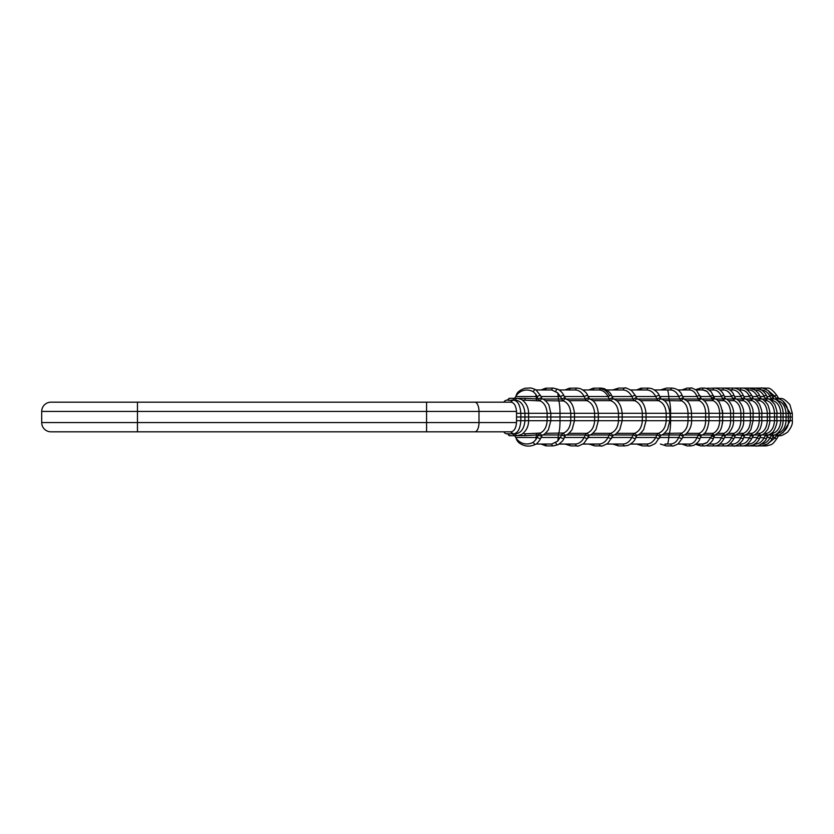 <?xml version="1.0" encoding="UTF-8"?>
<svg xmlns="http://www.w3.org/2000/svg" width="834" height="834" viewBox="0 0 834 834"><rect width="100%" height="100%" fill="white"/><g stroke="black" fill="none" stroke-linecap="round" stroke-linejoin="round"><path stroke-width="1.25" d="M137.464 431.824L137.464 422.557L426.581 422.557L426.581 431.824L511.148 431.824L50.968 431.824A9.268 9.268 0 0 1 41.7 422.557L41.7 411.443A9.268 9.268 0 0 1 50.968 402.176L511.148 402.176L426.581 402.176L426.581 411.443L41.7 411.443L41.7 422.557A9.268 9.268 0 0 0 50.968 431.824A9.268 9.268 0 0 1 41.7 422.557L137.464 422.557L137.464 402.176M507.103 402.176L511.148 402.176M508.365 433.826L510.554 433.868M503.83 402.165L510.856 402.165L503.83 402.165A3.711 3.711 0 0 1 507.135 400.132L509.637 398.287A1.856 1.387 90 0 0 508.26 400.32L515.683 400.153C521.094 401.008 524.179 405.387 524.94 413.289L528.579 413.289L528.579 420.711L560.01 420.711L560.01 417L550.826 417L550.826 420.711L548.418 429.739C545.707 433.284 543.674 435.067 542.329 435.067L542.309 435.077A1.856 1.345 69.2 0 1 540.255 433.065C544.373 431.063 546.666 426.945 547.146 420.711L547.146 417L520.843 417L520.843 420.711C520.207 428.78 517.799 433.169 513.629 433.868L510.345 431.835L503.83 431.835A3.711 3.711 0 0 0 507.135 433.868L508.26 433.868A1.856 1.387 90 0 0 509.637 435.713L517.07 435.713A1.856 1.387 90 0 1 515.683 433.868L515.631 433.868A3.711 2.909 -90 0 1 515.454 433.857M545.321 433.336L563.669 433.023C567.871 431.105 570.247 426.998 570.79 420.711L570.79 417L524.94 417L524.94 420.711L528.579 420.711C528.6 426.466 526.244 431.084 521.531 434.545L517.07 435.713M562.94 433.336L557.737 441.113A13.156 1.856 -90 0 0 558.175 437.475L558.384 434.962L542.611 434.962M536.064 444.053L551.837 444.022L557.737 441.113M545.717 444.053A1.856 1.387 -90 0 0 547.104 445.909L553.223 445.909A1.856 1.387 -90 0 1 551.837 444.053L549.304 444.053M574.866 444.053L559.155 444.053L575.679 444.022C579.13 443.688 581.965 441.509 584.196 437.475L585.593 434.483L587.522 433.023C591.723 431.095 594.1 426.987 594.652 420.711L594.652 417L560.01 417L560.01 413.289L550.826 413.289L550.826 417L547.146 417L547.146 413.289C546.666 407.065 544.373 402.937 540.255 400.935L524.179 400.132A3.524 1.387 -90 0 0 525.389 398.371L538.222 399.038L539.629 400.664M561.501 434.962L558.384 434.962L558.676 433.336A13.156 1.856 -90 0 0 560.01 420.711L574.48 420.711L574.48 417L598.332 417L598.332 420.711L574.48 420.711L574.48 413.289L570.79 413.289C570.247 407.013 567.871 402.905 563.669 400.977L545.321 400.664M598.718 444.053L583.008 444.053L599.531 444.022C602.982 443.688 605.818 441.509 608.049 437.475L609.456 434.483L611.374 433.023C615.575 431.095 617.952 426.987 618.505 420.711L618.505 417L598.332 417L598.332 413.289L574.48 413.289C572.885 400.362 567.141 399.84 565.723 398.923A1.856 1.345 110.1 0 0 563.669 400.977M588.992 398.537A1.856 0.792 155.3 0 0 588.971 398.266A1.856 0.792 155.3 0 0 586.928 398.339A1.856 0.792 155.3 0 0 585.593 399.517L587.522 400.977C591.723 402.895 594.1 407.002 594.652 413.289L594.652 417L622.185 417L622.185 420.711L598.332 420.711L595.956 429.583C593.078 433.284 590.952 435.119 589.575 435.077A1.856 1.345 -110.1 0 1 587.522 433.023M622.571 444.053L606.871 444.053L623.384 444.022C626.834 443.688 629.67 441.509 631.901 437.475L633.308 434.483L635.227 433.023C639.438 431.095 641.805 426.987 642.357 420.711L642.357 417L622.185 417L622.185 413.289L598.332 413.289C596.737 400.362 591.004 399.84 589.575 398.923A1.856 1.345 110.1 0 0 587.522 400.977M660.559 398.537A1.856 0.792 155.3 0 0 660.538 398.266A1.856 0.792 155.3 0 0 658.495 398.339A1.856 0.792 155.3 0 0 657.161 399.517L659.089 400.977C663.291 402.895 665.657 407.002 666.21 413.289L646.048 413.289L646.048 420.711L666.21 420.711L666.21 417L618.505 417L618.505 413.289C617.952 407.002 615.575 402.895 611.374 400.977L609.456 399.517L608.049 396.525C605.828 392.491 602.992 390.312 599.531 389.978L583.008 389.947M646.423 444.053L630.723 444.053L647.236 444.022C650.687 443.688 653.533 441.509 655.753 437.475L657.161 434.483L659.089 433.023C663.291 431.095 665.668 426.987 666.21 420.711L670.599 420.711L670.599 417L669.9 417L669.9 420.711L667.523 429.583C664.646 433.284 662.519 435.119 661.133 435.077A1.856 1.345 -110.1 0 1 659.089 433.023M681.232 433.336L679.835 434.962L668.972 434.962L669.264 433.336L681.67 433.138C685.611 431.042 687.737 426.904 688.04 420.711L688.04 417L642.357 417L642.357 413.289L622.185 413.289C620.59 400.362 614.856 399.84 613.428 398.923A1.856 1.345 110.1 0 0 611.374 400.977M679.835 434.962L678.782 437.475C676.843 441.54 674.206 443.719 670.88 444.032A1.856 1.387 -90 0 1 670.88 444.032L664.99 444.053A1.856 1.387 -90 0 0 666.376 445.909L672.256 445.909A1.856 1.387 -90 0 1 670.88 444.053M688.623 444.053L677.844 444.053M682.577 437.475L697.015 437.475L699.413 433.315A1.856 1.334 66.3 0 0 700.143 434.67A1.856 1.334 66.3 0 0 701.55 435.035C705.314 434.441 707.785 429.666 708.963 420.711L730.678 420.711C730.355 427.144 728.124 431.355 723.985 433.336L723.61 433.544A1.856 1.334 67.5 0 0 725.653 435.056L728.822 432.929C732.325 428.603 733.868 424.527 733.451 420.711L750.454 420.711C750.068 427.216 747.754 431.428 743.511 433.336L743.011 433.617A1.856 1.334 68.2 0 0 745.023 435.056L744.533 435.682A1.856 0.74 22.9 0 1 741.906 435.317L743.011 433.617M697.015 437.475C695.285 441.666 692.783 443.855 689.51 444.053A1.856 1.387 90 0 0 690.896 445.909L693.867 445.325C700.518 440.946 699.163 439.455 700.206 438.142L701.561 435.035M691.438 420.711L705.668 420.711C705.418 426.998 703.333 431.199 699.413 433.315M699.705 444.053L702.489 444.053A1.856 1.387 90 0 0 703.875 445.909L700.664 445.909A1.856 1.387 90 0 1 699.278 444.053M722.348 423.828A13.156 11.196 -90 0 0 722.671 420.711L722.671 417L733.451 417L733.451 420.711L730.678 420.711L730.678 417L722.588 417L722.588 420.711C721.733 431.178 719.002 432.221 714.936 435.046L714.936 435.046A1.856 1.334 67.1 0 1 712.872 433.503L710.693 437.704A1.856 0.719 21.8 0 0 712.413 438.403A1.856 0.719 21.8 0 0 713.508 438.163L714.248 436.307A1.856 0.719 21.8 0 1 713.153 436.536A1.856 0.719 21.8 0 1 711.433 435.838M709.724 444.053L713.06 444.053A1.856 1.387 90 0 0 714.446 445.909C718.147 446.086 721.4 443.511 724.193 438.173L725.653 435.056M745.023 435.056C747.139 433.461 746.274 435.88 750.819 429.708L753.081 420.711L750.454 420.711L750.454 417L743.615 417L743.615 420.711C744.053 424.569 742.479 428.655 738.893 432.961L735.682 435.056A1.856 1.334 67.8 0 1 733.67 433.586L731.501 437.787A1.856 0.73 22.5 0 0 734.191 438.184C730.824 443.907 727.529 446.482 724.308 445.909L715.562 445.909A1.856 1.387 90 0 1 715.27 445.867M743.772 437.475L749.412 437.871C747.274 441.957 744.47 444.011 741.009 444.053L740.352 444.053A1.856 1.387 90 0 0 741.739 445.909C745.419 446.326 748.828 443.761 751.987 438.215L753.571 435.077C755.01 434.973 756.97 433.211 759.472 429.791C760.014 429.75 762.276 422.577 761.817 420.711L774.515 420.711C773.994 427.383 771.481 431.595 766.988 433.336L766.3 433.743A1.856 1.345 69.8 0 0 768.218 435.077L771.648 433.054C774.598 432.106 777.788 421.16 776.892 420.711L780.801 420.711C780.207 427.456 777.611 431.668 773.024 433.336L772.242 433.784A1.856 1.345 70.4 0 0 774.14 435.087C775.797 435.129 783.001 430.261 783.084 420.711L792.3 420.711C792.863 423.682 791.33 427.456 787.703 432.012C783.553 434.983 780.572 436.213 778.737 435.713L778.31 435.713M749.599 437.475L752.164 433.336C756.48 431.48 758.846 427.269 759.274 420.711L759.274 417L753.081 417L753.081 413.289C753.759 406.408 747.337 398.788 745.023 398.944L743.469 395.806A1.856 0.74 -22.9 0 0 740.842 396.171L741.906 398.683A1.856 0.74 -22.9 0 1 744.533 398.318M756.49 433.336L760.014 433.336L757.178 437.923C754.926 441.999 752.059 444.042 748.546 444.053L747.806 444.053A1.856 1.387 90 0 0 749.193 445.909L730 445.909M761.63 399.038L765.414 399.038L766.988 400.664C771.492 402.405 773.994 406.617 774.515 413.289L769.772 413.289L769.772 417L776.892 417L776.892 420.711L774.515 420.711L774.515 417L769.772 417L769.772 420.711C770.564 420.743 767.634 430.907 767.322 429.864C764.841 433.19 762.839 434.921 761.348 435.077L761.317 435.077A1.856 1.345 69.2 0 1 759.388 433.701M766.832 437.475L770.209 437.475L769.938 438.017C767.468 442.083 764.403 444.095 760.754 444.053M770.209 437.475L772.242 433.784M782.834 401.071L790.205 413.289L792.3 413.289L792.3 417L788.266 417L788.266 420.711C789.058 426.091 785.962 430.886 778.977 435.098L777.038 438.298C771.419 446.419 771.137 444.188 767.103 445.804A1.856 1.376 82.4 0 1 765.737 444.939M772.68 396.525L775.047 396.525L777.986 400.664C782.699 402.238 785.399 406.45 786.066 413.289L790.205 413.289L790.205 417L792.3 417L792.3 420.711M535.709 439.862L537.106 437.475L536.106 437.475A13.156 2.94 90 0 1 535.709 439.862L533.426 442.156C529.913 444.115 526.348 444.491 522.709 443.302A13.156 13.156 0 0 1 515.714 437.475L536.106 437.475L536.429 434.962L525.389 435.629A3.524 1.387 90 0 0 524.179 433.868L540.255 433.065M511.596 433.868A3.524 3.524 0 0 1 514.641 435.629M722.359 410.203A13.156 11.196 90 0 1 722.671 413.289L722.588 417L708.963 417L708.963 420.711L705.668 420.711L705.668 417L708.963 417L708.963 413.289C708.452 402.832 703.708 399.997 701.55 398.965L701.561 398.965A1.856 1.334 -66.3 0 0 700.143 399.33A1.856 1.334 -66.3 0 0 699.413 400.685C703.354 402.832 705.428 407.034 705.668 413.289L719.659 413.289C719.377 406.919 717.219 402.707 713.174 400.664L704.125 400.664M735.922 399.038L742.051 399.038L743.511 400.664C747.764 402.582 750.079 406.794 750.454 413.289L743.615 413.289L743.615 417L733.451 417L733.451 413.289C734.274 407.211 728.228 398.902 725.653 398.944L725.653 398.944A1.856 1.334 -67.5 0 0 723.61 400.456L721.441 396.244A1.856 0.719 -22.1 0 1 724.193 395.827C722.046 390.896 718.804 388.321 714.446 388.091L706.023 388.373M724.475 396.525L731.637 396.525L734.108 400.664C738.288 402.613 740.561 406.825 740.915 413.289L740.915 417L761.817 417L761.817 413.289C762.255 412.267 761.473 409.244 759.472 404.229C756.918 400.758 754.958 398.996 753.592 398.933L753.571 398.923A1.856 1.345 -68.7 0 0 751.601 400.341L749.412 396.129A1.856 0.751 -23.3 0 1 751.987 395.785C748.64 390.26 745.231 387.695 741.739 388.091L729.99 388.091M752.299 396.525L757.376 396.525L760.014 400.664C764.413 402.468 766.842 406.679 767.311 413.289L767.311 417L769.772 417L761.817 417L767.311 417L767.311 420.711C766.853 427.31 764.413 431.522 760.014 433.336M768.531 399.038L771.387 399.038L773.024 400.664C777.611 402.322 780.207 406.533 780.801 413.289L774.515 413.289L774.515 417L783.084 417L783.084 420.711L780.801 420.711L780.801 417L776.892 417L776.892 413.289C777.715 412.736 774.452 402.77 774.233 403.917C771.575 400.633 769.574 398.975 768.218 398.923L768.197 398.913A1.856 1.345 -69.8 0 0 766.3 400.257M777.121 400.164A1.856 1.355 -71.1 0 1 778.977 398.902C784.575 401.008 787.671 405.804 788.266 413.289L788.266 417L783.084 417L783.084 413.289C783.23 404.073 775.526 398.6 774.14 398.913L768.281 390.604C763.266 388.206 760.9 387.372 761.213 388.091L751.643 388.091M516.548 413.289L520.843 413.289C520.207 405.22 517.799 400.831 513.629 400.132A3.711 3.107 90 0 0 510.856 402.165L510.929 402.165C514.14 402.645 515.996 405.741 516.517 411.433L516.548 417L524.94 417L524.94 413.289L520.843 413.289L520.843 417L516.548 417L516.517 422.567C515.996 428.269 514.13 431.366 510.929 431.835L510.345 431.835M664.229 433.336L669.264 433.336A13.156 1.856 -90 0 0 670.599 420.711L691.605 420.711L691.605 417L705.668 417L670.599 417L670.599 413.289L669.9 413.289L669.9 417L666.21 417L666.21 413.289L669.9 413.289C668.305 400.362 662.571 399.84 661.133 398.923A1.856 1.345 110.1 0 0 659.089 400.977M507.937 433.67L507.135 433.868M515.131 433.868L515.683 433.847C521.094 432.992 524.179 428.613 524.94 420.711L516.548 420.711M539.629 433.336L537.106 437.475M573.156 444.053L575.679 444.053A1.856 1.387 -90 0 1 575.679 444.022M597.019 444.053L599.531 444.053A1.856 1.387 -90 0 1 599.531 444.022M620.871 444.053L623.384 444.053A1.856 1.387 -90 0 1 623.384 444.022M701.926 444.053A13.156 11.196 -90 0 0 707.086 442.573L702.864 444.053L696.046 444.053M700.456 396.525L710.776 396.525L712.872 400.497A1.856 1.334 -67.1 0 1 714.936 398.954C718.428 399.371 720.983 404.156 722.588 413.289L719.659 413.289L719.659 420.711C719.388 427.071 717.219 431.282 713.174 433.336L712.872 433.503M707.086 442.573L710.693 437.704M713.779 437.475L721.441 437.756C719.502 441.853 716.854 443.959 713.497 444.053M721.556 437.475L723.61 433.544M723.61 400.456L723.985 400.664C728.124 402.655 730.355 406.867 730.678 413.289L730.678 417L740.915 417L740.915 420.711C740.561 427.164 738.288 431.376 734.108 433.336L733.67 433.586M731.501 437.787C729.489 441.884 726.8 443.98 723.422 444.053L719.836 444.053M734.483 437.475L740.842 437.829C738.768 441.916 736.026 443.99 732.606 444.053L729.771 444.053M732.606 444.053L732.033 444.053A1.856 1.387 90 0 0 733.42 445.909C734.712 447.41 742.833 441.957 743.469 438.194L744.533 435.682M740.999 437.475L741.906 435.317M741.009 444.053L738.976 444.053M760.014 437.475L764.038 437.965C761.692 442.041 758.731 444.074 755.156 444.053L754.999 444.053M755.156 444.053L754.332 444.053M764.278 437.475L766.3 433.743M782.834 432.929L790.205 420.711L790.205 417L780.801 417L780.801 413.289L786.066 413.289L786.066 420.711C785.388 427.561 782.699 431.772 777.986 433.336L774.734 438.069A1.856 0.824 26.3 0 0 777.038 438.298M767.926 443.678L774.734 438.069M510.856 431.835A3.711 3.107 90 0 0 513.629 433.868M759.388 400.299A1.856 1.345 -69.2 0 1 761.348 398.923C762.714 398.975 764.705 400.716 767.332 404.156C767.645 403.187 770.533 413.018 769.772 413.289L750.454 413.289L750.454 417L753.081 417L753.081 420.711L761.817 420.711L761.817 417L759.274 417L759.274 413.289C758.857 406.742 756.48 402.53 752.164 400.664L751.601 400.341M733.67 400.414A1.856 1.334 -67.8 0 1 735.692 398.944C738.132 398.808 744.366 406.856 743.615 413.289L722.671 413.289L722.671 417L705.668 417L705.668 413.289L688.04 413.289C687.748 407.117 685.621 402.968 681.67 400.862L669.264 400.664L668.972 399.038L679.835 399.038L681.232 400.664M560.344 396.525L557.737 392.887A13.156 1.856 90 0 1 558.175 396.525L560.344 396.525L562.94 400.664M699.413 400.685L697.015 396.525C695.285 392.334 692.783 390.145 689.51 389.947A1.856 1.387 -90 0 1 690.896 388.091L687.091 388.091A1.856 1.387 -90 0 0 685.704 389.947M771.387 399.038L769.938 395.983A1.856 0.803 -25.4 0 1 772.305 395.723M514.641 398.371A3.524 3.524 0 0 1 511.596 400.132M678.782 396.525C676.843 392.47 674.216 390.281 670.88 389.968L667.158 389.947A13.156 1.856 90 0 1 668.764 396.525L678.782 396.525L679.835 399.038M557.737 392.887L551.837 389.978L536.064 389.947M737.214 388.091L741.739 388.091A1.856 1.387 -90 0 0 740.352 389.947L741.009 389.947C744.46 389.978 747.264 392.043 749.412 396.129M760.754 389.947C764.392 389.905 767.457 391.917 769.938 395.983M536.888 400.664A3.524 0.782 -90 0 1 536.429 399.038L536.106 396.525L537.106 396.525L535.709 394.138A13.156 2.94 -90 0 1 536.106 396.525L515.714 396.525A13.156 13.156 0 0 1 522.709 390.698C526.337 389.509 529.913 389.885 533.426 391.844A1.856 1.261 -55.9 0 1 533.51 391.396A1.856 1.261 -55.9 0 1 535.939 389.864C532.519 388.227 530.184 387.643 528.944 388.091L525.337 388.196C519.759 389.958 516.694 392.491 516.142 395.827M544.498 389.947A1.856 1.376 81.7 0 1 545.624 388.196L553.223 388.091A1.856 1.387 90 0 0 551.837 389.947L551.837 389.947A1.856 1.387 90 0 0 551.837 389.978M547.104 388.091A1.856 1.387 90 0 0 545.717 389.947L544.894 389.947M677.844 389.947L689.51 389.947M765.414 399.038L764.038 396.035C761.703 391.97 758.742 389.937 755.156 389.947L754.999 389.947M757.376 396.525L757.178 396.077C754.937 392.011 752.059 389.968 748.546 389.947L747.41 389.947M748.546 389.947L747.806 389.947A1.856 1.387 -90 0 1 749.193 388.091L755.239 390.103C757.762 392.376 759.242 394.263 759.68 395.775L761.317 398.923M741.009 389.947L738.976 389.947M722.776 388.091L733.42 388.091A1.856 1.387 -90 0 0 732.033 389.947L729.771 389.947M731.637 396.525L731.501 396.213C729.5 392.116 726.81 390.031 723.422 389.947L719.836 389.947M723.422 389.947L722.922 389.947A1.856 1.387 -90 0 1 724.308 388.091C729.416 388.8 732.711 391.375 734.191 395.816L735.682 398.944M714.446 388.091A1.856 1.387 -90 0 0 713.06 389.947L709.202 389.947M710.776 396.525L707.086 391.427L702.864 389.947L696.046 389.947M702.864 389.947L702.489 389.947A1.856 1.387 -90 0 1 703.875 388.091C705.689 387.81 708.139 389.082 711.214 391.897L714.248 397.693A1.856 0.719 -21.8 0 0 713.153 397.464A1.856 0.719 -21.8 0 0 711.433 398.162M667.158 389.947L654.575 389.947M630.723 389.947L647.236 389.978C650.697 390.312 653.543 392.491 655.753 396.525L657.161 399.517M606.871 389.947L623.384 389.978C626.845 390.312 629.68 392.491 631.901 396.525L633.308 399.517L635.227 400.977C639.428 402.895 641.805 407.002 642.357 413.289L646.048 413.289C644.39 400.247 638.719 399.882 637.28 398.923A1.856 1.345 110.1 0 0 635.227 400.977M565.014 389.947L569.341 388.217L577.065 388.091A1.856 1.387 90 0 0 575.679 389.978L559.155 389.947M535.709 394.138L533.426 391.844M775.047 396.525L767.926 390.322M732.606 389.947C736.026 389.999 738.768 392.084 740.842 396.171M713.497 389.947C716.844 390.041 719.492 392.136 721.441 396.244M575.679 389.978C579.14 390.312 581.976 392.491 584.196 396.525L585.593 399.517M537.106 396.525L538.222 399.038M522.616 400.132L524.179 400.132M513.139 400.132L510.335 402.165M541.016 396.525L558.175 396.525L558.676 400.664A13.156 1.856 -90 0 1 560.01 413.289L570.79 413.289L570.79 417L574.48 417L574.48 413.289M664.229 400.664L669.264 400.664A13.156 1.856 -90 0 1 670.599 413.289L688.04 413.289L688.04 417L691.605 417L691.438 413.289M474.817 431.824A9.268 4.191 -90 0 0 478.997 422.557L478.997 411.443L426.581 411.443L426.581 422.557L516.517 422.557M516.517 411.443L478.997 411.443A9.268 4.191 -90 0 0 474.817 402.176M533.426 442.156A1.856 1.261 55.9 0 0 533.51 442.604A1.856 1.261 55.9 0 0 535.939 444.136C535.908 444.574 539.462 441.228 540.682 438.225L542.309 435.077M537.304 437.047A1.856 0.761 23.7 0 0 537.607 437.475A1.856 0.761 23.7 0 0 539.379 438.413A1.856 0.761 23.7 0 0 540.682 438.225M538.42 434.545A1.856 0.761 23.8 0 0 538.712 434.962A1.856 0.761 23.8 0 0 540.484 435.901A1.856 0.761 23.8 0 0 541.798 435.702M574.48 420.711L572.103 429.583C569.226 433.284 567.099 435.119 565.723 435.077A1.856 1.345 -110.1 0 1 563.669 433.023M565.139 435.463A1.856 0.792 -155.3 0 1 565.118 435.734A1.856 0.792 -155.3 0 1 563.44 435.807A1.856 0.792 -155.3 0 1 562.053 434.962A1.856 0.792 -155.3 0 1 561.741 434.483M563.982 437.975A1.856 0.792 -155.3 0 1 563.961 438.257A1.856 0.792 -155.3 0 1 562.283 438.33A1.856 0.792 -155.3 0 1 560.896 437.475A1.856 0.792 -155.3 0 1 560.584 436.974M565.692 435.087L563.961 438.257C563.826 439.758 561.897 441.895 558.165 444.658A1.856 1.303 -118 0 1 555.903 443.021A1.856 1.303 -118 0 1 555.851 442.614M547.104 445.909L545.624 445.804A1.856 1.376 -81.7 0 1 544.498 444.053M588.992 435.463A1.856 0.792 -155.3 0 1 588.971 435.734A1.856 0.792 -155.3 0 1 586.928 435.661A1.856 0.792 -155.3 0 1 585.593 434.483M587.834 437.975A1.856 0.792 -155.3 0 1 587.814 438.257A1.856 0.792 -155.3 0 1 585.77 438.184A1.856 0.792 -155.3 0 1 584.436 436.974M589.565 435.087L583.915 443.386C579.307 445.825 577.024 446.67 577.065 445.909A1.856 1.387 -90 0 1 575.679 444.053M577.065 445.909L570.956 445.909A1.856 1.387 -90 0 1 569.58 444.053M636.707 435.463A1.856 0.792 -155.3 0 1 636.686 435.734L637.27 435.087C638.667 435.119 640.793 433.284 643.671 429.583L646.048 420.711L622.185 420.711L619.808 429.583C616.941 433.284 614.804 435.119 613.428 435.077A1.856 1.345 -110.1 0 1 611.374 433.023M612.844 435.463A1.856 0.792 -155.3 0 1 612.834 435.734A1.856 0.792 -155.3 0 1 610.78 435.661A1.856 0.792 -155.3 0 1 609.456 434.483M611.687 437.975A1.856 0.792 -155.3 0 1 611.676 438.257A1.856 0.792 -155.3 0 1 609.623 438.184A1.856 0.792 -155.3 0 1 608.288 436.974M613.417 435.087L607.767 443.386C603.159 445.825 600.876 446.67 600.918 445.909A1.856 1.387 -90 0 1 599.531 444.053M600.918 445.909L594.819 445.909A1.856 1.387 -90 0 1 593.433 444.053M617.285 444.053A1.856 1.387 -90 0 0 618.672 445.909L624.77 445.909A1.856 1.387 -90 0 1 623.384 444.053M659.402 437.975A1.856 0.792 -155.3 0 1 659.381 438.257A1.856 0.792 -155.3 0 1 657.338 438.184A1.856 0.792 -155.3 0 1 655.993 436.974M660.559 435.463A1.856 0.792 -155.3 0 1 660.538 435.734L655.482 443.386C650.874 445.825 648.581 446.67 648.623 445.909A1.856 1.387 -90 0 1 647.236 444.022M648.623 445.909L642.524 445.909A1.856 1.387 -90 0 1 641.138 444.053M661.133 435.077L660.538 435.734A1.856 0.792 -155.3 0 1 658.495 435.661A1.856 0.792 -155.3 0 1 657.161 434.483M679.971 434.65A1.856 0.73 -157.6 0 0 680.231 434.962A1.856 0.73 -157.6 0 0 682.035 435.859A1.856 0.73 -157.6 0 0 683.327 435.661L683.776 435.056A1.856 1.334 -112.3 0 1 681.701 433.336A1.856 1.334 -112.3 0 1 681.67 433.138M683.327 435.661L682.285 438.184A1.856 0.73 -157.5 0 1 680.992 438.382A1.856 0.73 -157.5 0 1 679.189 437.475A1.856 0.73 -157.5 0 1 678.918 437.152M685.704 444.053A1.856 1.387 90 0 0 687.091 445.909L690.896 445.909M697.036 437.433A1.856 0.698 21 0 0 698.35 438.173A1.856 0.698 21 0 0 700.206 438.142M698.006 434.921A1.856 0.698 21 0 0 699.309 435.65A1.856 0.698 21 0 0 701.165 435.619M707.253 445.2A1.856 1.387 90 0 0 708.337 445.909L714.446 445.909M722.922 444.053A1.856 1.387 90 0 0 724.308 445.909L733.42 445.909M749.412 437.871A1.856 0.751 23.3 0 0 751.987 438.215M750.506 435.358A1.856 0.751 23.3 0 0 753.071 435.692M751.601 433.659A1.856 1.345 68.7 0 0 753.592 435.067L753.571 435.077M754.363 444.459A1.856 1.387 90 0 0 755.719 445.909C757.47 447.368 766.446 441.259 766.477 438.246L768.197 435.087M760.014 444.981A1.856 1.387 90 0 0 761.213 445.909L767.238 444.136C772.753 439.518 771.377 439.393 772.305 438.277L774.14 435.087M751.653 445.909L761.213 445.909M769.938 438.017A1.856 0.803 25.4 0 0 772.305 438.277M771.137 435.504A1.856 0.803 25.3 0 0 773.504 435.755M525.389 435.629L518.341 435.629M541.016 437.475L560.344 437.475M538.222 434.962L536.429 434.962A3.524 0.782 90 0 1 536.888 433.336M568.809 433.336L586.792 433.336M564.316 437.475L584.196 437.475M585.364 434.962L566.036 434.962M592.672 433.336L610.644 433.336M588.178 437.475L608.049 437.475M609.216 434.962L589.888 434.962M616.524 433.336L634.497 433.336M612.031 437.475L631.901 437.475M635.883 437.475L655.753 437.475M656.921 434.962L637.593 434.962M633.069 434.962L613.741 434.962M640.376 433.336L658.36 433.336M686.538 433.336L699.361 433.336M667.158 444.053A13.156 1.856 -90 0 0 668.764 437.475L678.782 437.475M659.736 437.475L668.764 437.475L668.972 434.962L661.445 434.962M697.985 434.962L684.005 434.962M704.136 433.336L713.174 433.336M700.456 437.475L710.776 437.475M711.777 434.962L701.728 434.962M717.615 433.336L723.985 433.336M722.578 434.962L715.145 434.962M728.384 433.336L734.108 433.336M738.465 433.336L743.511 433.336M724.475 437.475L731.637 437.475M732.669 434.962L725.872 434.962M742.051 434.962L735.922 434.962M747.848 433.336L752.164 433.336M750.673 434.962L745.262 434.962M764.33 433.336L766.988 433.336M752.299 437.475L757.376 437.475M758.481 434.962L753.853 434.962M765.414 434.962L761.63 434.962M771.304 433.336L773.024 433.336M771.387 434.962L768.531 434.962M777.33 433.336L777.986 433.336M772.68 437.475L775.047 437.475M776.277 434.962L774.473 434.962M777.121 433.836A1.856 1.355 71.1 0 0 778.977 435.098M775.995 435.557A1.856 0.824 26.3 0 0 778.278 435.775M764.382 445.45A1.856 1.387 90 0 0 765.299 445.909L761.682 445.898M765.205 435.452A1.856 0.782 24.6 0 0 767.634 435.734M764.038 437.965A1.856 0.782 24.6 0 0 766.477 438.246M758.294 435.4A1.856 0.771 23.9 0 0 760.796 435.713L761.317 435.077M757.178 437.923A1.856 0.771 23.9 0 0 759.68 438.225C758.825 440.675 756.709 442.937 753.342 445.002L749.193 445.909L755.719 445.909M740.842 437.829A1.856 0.74 22.9 0 0 743.469 438.194M732.544 435.275A1.856 0.73 22.4 0 0 735.234 435.671L735.682 435.056M722.463 435.233A1.856 0.719 22.1 0 0 725.215 435.661M721.441 437.756A1.856 0.719 22.1 0 0 724.193 438.173M711.694 435.181A1.856 0.719 21.8 0 0 713.414 435.88A1.856 0.719 21.8 0 0 714.509 435.65L714.248 436.307M637.259 435.087L637.259 435.087A1.856 1.345 -110.1 0 1 635.227 433.023M635.539 437.975A1.856 0.792 -155.3 0 1 635.529 438.257L636.686 435.734A1.856 0.792 -155.3 0 1 634.976 435.796A1.856 0.792 -155.3 0 1 633.308 434.483M624.77 445.909L627.981 445.387C632.151 443.281 634.664 440.905 635.529 438.257A1.856 0.792 -155.3 0 1 633.788 438.309A1.856 0.792 -155.3 0 1 632.141 436.974M772.242 400.216A1.856 1.345 -70.4 0 1 774.14 398.913M670.88 389.947A1.856 1.387 90 0 0 670.88 389.968A1.856 1.387 90 0 1 672.256 388.091C677.406 388.717 680.742 391.292 682.285 395.816L683.776 398.944A1.856 1.334 112.3 0 0 681.701 400.664A1.856 1.334 112.3 0 0 681.67 400.862M515.683 400.153A1.856 1.387 -90 0 1 517.07 398.287L521.531 399.455C526.212 402.78 528.558 407.399 528.579 413.289L550.826 413.289L548.981 405.303C548.584 403.698 543.726 398.621 542.329 398.933L542.309 398.923A1.856 1.345 -69.2 0 0 540.255 400.935M538.42 399.455A1.856 0.761 -23.8 0 1 538.712 399.038A1.856 0.761 -23.8 0 1 540.484 398.099A1.856 0.761 -23.8 0 1 541.798 398.298L542.309 398.923M565.139 398.537A1.856 0.792 155.3 0 0 565.118 398.266A1.856 0.792 155.3 0 0 563.44 398.193A1.856 0.792 155.3 0 0 562.053 399.038A1.856 0.792 155.3 0 0 561.741 399.517M612.844 398.537A1.856 0.792 155.3 0 0 612.834 398.266A1.856 0.792 155.3 0 0 610.78 398.339A1.856 0.792 155.3 0 0 609.456 399.517M683.327 398.339A1.856 0.73 157.6 0 0 682.035 398.141A1.856 0.73 157.6 0 0 680.231 399.038A1.856 0.73 157.6 0 0 679.971 399.35M698.006 399.079A1.856 0.698 -21 0 1 699.309 398.35A1.856 0.698 -21 0 1 701.165 398.381L696.546 390.354C692.647 388.144 690.76 387.393 690.896 388.091M750.506 398.642A1.856 0.751 -23.3 0 1 753.071 398.308L753.571 398.923M771.137 398.496A1.856 0.803 -25.3 0 1 773.504 398.245M518.352 398.371L525.389 398.371M537.304 396.953A1.856 0.761 -23.7 0 1 537.607 396.525A1.856 0.761 -23.7 0 1 539.379 395.587A1.856 0.761 -23.7 0 1 540.682 395.775L535.939 389.864M563.982 396.025A1.856 0.792 155.3 0 0 563.961 395.743A1.856 0.792 155.3 0 0 562.283 395.67A1.856 0.792 155.3 0 0 560.896 396.525A1.856 0.792 155.3 0 0 560.584 397.026M697.036 396.567A1.856 0.698 -21 0 1 698.35 395.827A1.856 0.698 -21 0 1 700.206 395.858M682.285 395.816A1.856 0.73 157.5 0 0 680.992 395.618A1.856 0.73 157.5 0 0 679.189 396.525A1.856 0.73 157.5 0 0 678.918 396.848M587.834 396.025A1.856 0.792 155.3 0 0 587.814 395.743A1.856 0.792 155.3 0 0 585.77 395.816A1.856 0.792 155.3 0 0 584.436 397.026M553.223 388.091L558.165 389.342A1.856 1.303 118 0 0 555.903 390.979A1.856 1.303 118 0 0 555.851 391.386M570.956 388.091A1.856 1.387 90 0 0 569.58 389.947M588.867 389.947L593.203 388.217L600.918 388.091A1.856 1.387 90 0 0 599.886 388.717C603.972 388.79 607.215 391.156 609.623 395.816A1.856 0.792 155.3 0 0 608.288 397.026M611.687 396.025A1.856 0.792 155.3 0 0 611.676 395.743A1.856 0.792 155.3 0 0 609.623 395.816M594.819 388.091A1.856 1.387 90 0 0 593.433 389.947M636.571 389.947L640.908 388.217L648.623 388.091A1.856 1.387 90 0 0 647.236 389.978M659.402 396.025A1.856 0.792 155.3 0 0 659.381 395.743A1.856 0.792 155.3 0 0 657.338 395.816A1.856 0.792 155.3 0 0 655.993 397.026M636.915 389.947L641.492 388.717A1.856 1.387 90 0 0 641.138 389.947M642.524 388.091A1.856 1.387 90 0 0 641.492 388.717M660.434 389.947L666.376 388.091A1.856 1.387 90 0 0 664.99 389.947M760.014 389.019A1.856 1.387 -90 0 1 761.213 388.091M699.278 389.947A1.856 1.387 -90 0 1 700.664 388.091L695.639 389.645M599.886 388.717A1.856 1.387 90 0 0 599.531 389.978M635.539 396.025A1.856 0.792 155.3 0 0 635.529 395.743L631.619 390.614C627.022 388.175 624.729 387.33 624.77 388.091L618.672 388.091A1.856 1.387 90 0 0 617.285 389.947M624.77 388.091A1.856 1.387 90 0 0 623.384 389.978M707.253 388.8A1.856 1.387 -90 0 1 708.337 388.091M715.27 388.133A1.856 1.387 -90 0 1 715.562 388.091L724.308 388.091M754.363 389.541A1.856 1.387 -90 0 1 755.719 388.091L744.439 388.091M764.382 388.561A1.856 1.387 -90 0 1 765.299 388.091L762.391 388.091A1.856 1.387 -90.1 0 1 762.37 388.091L762.391 388.091A1.856 1.387 -90 0 0 762.109 388.123M762.088 388.123A1.856 1.387 -90.1 0 1 762.359 388.091L761.682 388.102M765.737 389.061A1.856 1.376 -82.4 0 1 767.103 388.196L765.299 388.091M701.926 389.947A13.156 11.196 90 0 1 707.086 391.427M774.734 395.931A1.856 0.824 -26.3 0 1 777.038 395.702L778.977 398.902M766.832 396.525L770.209 396.525M764.038 396.035A1.856 0.782 -24.6 0 1 766.477 395.754C766.019 394.221 764.486 392.324 761.869 390.072L755.719 388.091M760.014 396.525L764.278 396.525M757.178 396.077A1.856 0.771 -23.9 0 1 759.68 395.775M743.772 396.525L749.599 396.525M734.483 396.525L740.999 396.525M731.501 396.213A1.856 0.73 -22.5 0 1 734.191 395.816M713.779 396.525L721.556 396.525M710.693 396.296A1.856 0.719 -21.8 0 1 712.413 395.597A1.856 0.719 -21.8 0 1 713.508 395.837M682.577 396.525L697.015 396.525M659.736 396.525L668.764 396.525L668.972 399.038L661.445 399.038M635.883 396.525L655.753 396.525M636.707 398.537A1.856 0.792 155.3 0 0 636.686 398.266L635.529 395.743A1.856 0.792 155.3 0 0 633.788 395.691A1.856 0.792 155.3 0 0 632.141 397.026M612.031 396.525L631.901 396.525M564.316 396.525L584.196 396.525M588.178 396.525L608.049 396.525M542.611 399.038L561.501 399.038M774.473 399.038L776.277 399.038M775.995 398.443A1.856 0.824 -26.3 0 1 778.278 398.225M765.205 398.548A1.856 0.782 -24.6 0 1 767.634 398.266L766.477 395.754M753.853 399.038L758.481 399.038M758.294 398.6A1.856 0.771 -23.9 0 1 760.796 398.287M745.262 399.038L750.673 399.038M725.872 399.038L732.669 399.038M732.544 398.725A1.856 0.73 -22.4 0 1 735.234 398.329M722.463 398.767A1.856 0.719 -22.1 0 1 725.215 398.339L724.193 395.827M715.145 399.038L722.578 399.038M711.694 398.819A1.856 0.719 -21.8 0 1 713.414 398.12A1.856 0.719 -21.8 0 1 714.509 398.35L714.248 397.693M701.728 399.038L711.777 399.038M684.005 399.038L697.985 399.038M637.593 399.038L656.921 399.038M637.27 398.913L636.686 398.266A1.856 0.792 155.3 0 0 634.976 398.204A1.856 0.792 155.3 0 0 633.308 399.517M613.741 399.038L633.069 399.038M589.888 399.038L609.216 399.038M566.036 399.038L585.364 399.038M778.351 398.36A1.856 1.387 -90 0 1 778.737 398.287C781.156 399.184 782.167 396.171 789.902 404.74L792.3 413.289M777.986 400.664L777.33 400.664M773.024 400.664L771.294 400.664M766.988 400.664L764.319 400.664M760.014 400.664L756.49 400.664M752.164 400.664L747.848 400.664M743.511 400.664L738.465 400.664M743.011 400.383A1.856 1.334 -68.2 0 1 745.023 398.944M734.108 400.664L728.384 400.664M723.985 400.664L717.615 400.664M699.361 400.664L686.538 400.664M658.36 400.664L640.376 400.664M634.497 400.664L616.524 400.664M610.644 400.664L592.672 400.664M586.792 400.664L568.809 400.664M516.142 438.173C516.986 441.853 520.103 444.397 525.493 445.825C528.975 446.503 532.457 445.94 535.939 444.136M570.956 445.909L565.014 444.053M594.819 445.909L588.867 444.053M642.524 445.909L636.582 444.053M660.434 444.053L666.376 445.909M695.629 444.366L700.664 445.909M714.988 445.898L715.562 445.909M515.714 437.475L514.693 435.713M765.299 445.909L767.103 445.804M760.796 435.713L759.68 438.225M735.234 435.671L734.191 438.184M706.023 445.627L708.337 445.909M714.509 435.65L714.936 435.046M703.875 445.909C707.42 446.451 712.757 441.551 713.508 438.163M681.899 444.053L687.091 445.909M682.285 438.184L678.073 443.886C674.331 445.773 672.392 446.44 672.256 445.909M691.605 420.711C691.74 429.406 685.548 435.129 683.786 435.056M618.672 445.909L612.719 444.053M558.165 444.658L553.223 445.909M545.624 445.804L541.068 444.053M507.927 433.868L509.637 435.713M509.637 398.287L517.07 398.287M577.065 388.091L580.276 388.602C584.436 390.719 586.959 393.095 587.814 395.743L589.565 398.913M600.918 388.091L604.129 388.602C608.299 390.719 610.811 393.095 611.676 395.743L613.407 398.913M648.623 388.091L651.834 388.602C656.004 390.719 658.516 393.095 659.381 395.743L661.133 398.923M541.798 398.298L540.682 395.775M753.071 398.308L751.987 395.785M672.256 388.091L666.376 388.091M700.664 388.091L703.875 388.091M741.739 388.091L749.193 388.091M715.562 388.091L714.988 388.102M545.624 388.196L541.068 389.947M767.103 388.196C769.459 387.435 772.764 389.937 777.038 395.702M733.42 388.091C737.881 388.29 741.228 390.865 743.469 395.806M681.899 389.947L687.091 388.091M618.672 388.091L612.719 389.947M558.165 389.342C560.938 391.104 562.877 393.231 563.961 395.743L565.692 398.913M515.714 396.525L514.693 398.287M767.634 398.266L768.197 398.913M725.215 398.339L725.653 398.944M714.936 398.954L714.509 398.35M701.165 398.381L701.55 398.965M683.786 398.944L683.776 398.944C686.82 401.112 690.125 400.925 691.605 413.289"/></g></svg>
